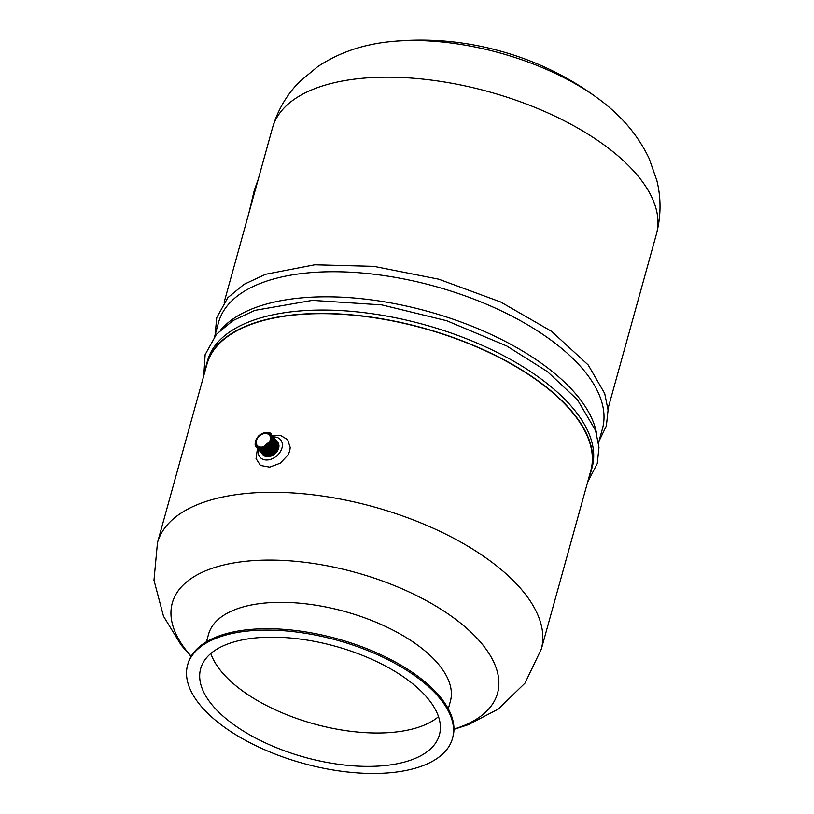 <?xml version="1.0" encoding="UTF-8"?>
<svg xmlns="http://www.w3.org/2000/svg" width="814" height="814" viewBox="0 0 814 814"><rect width="100%" height="100%" fill="white"/><g stroke="black" fill="none" stroke-linecap="round" stroke-linejoin="round"><path stroke-width="1.22" d="M258.282 179.151L254.294 190.334L248.84 213.227M252.757 199.084L257.153 183.231M261.426 447.1A7.967 5.81 139.6 0 1 257.244 445.472A7.967 5.81 139.6 0 1 259.544 435.877A7.967 5.81 139.6 0 1 269.373 435.134A7.967 5.81 139.6 0 1 269.037 442.541A7.967 5.81 139.6 0 1 261.426 447.1M269.088 442.45A7.967 5.81 -40.4 0 0 264.519 446.347M267.816 456.135A9.32 6.797 -40.4 0 0 278.185 444.2M277.737 442.338A9.656 7.051 139.6 0 1 278.795 447.527A9.656 7.051 139.6 0 1 268.01 456.735A9.656 7.051 139.6 0 1 267.989 456.746A9.656 7.051 139.6 0 1 263.034 454.863M267.46 455.718A9.32 6.797 -40.4 0 0 277.828 443.783M267.114 455.301A9.32 6.797 -40.4 0 0 277.472 443.365M266.758 454.894A9.32 6.797 -40.4 0 0 277.116 442.958M266.402 454.477A9.32 6.797 -40.4 0 0 276.77 442.541M266.056 454.059A9.32 6.797 -40.4 0 0 276.414 442.124M265.7 453.642A9.32 6.797 -40.4 0 0 276.058 441.707M265.344 453.235A9.32 6.797 -40.4 0 0 275.712 441.29M264.988 452.818A9.32 6.797 -40.4 0 0 275.356 440.883M264.642 452.401A9.32 6.797 -40.4 0 0 275 440.466M264.285 451.984A9.32 6.797 -40.4 0 0 274.644 440.048M263.929 451.577A9.32 6.797 -40.4 0 0 274.298 439.631M263.583 451.159A9.32 6.797 -40.4 0 0 273.942 439.224M263.227 450.742A9.32 6.797 -40.4 0 0 273.585 438.807M262.871 450.325A9.32 6.797 -40.4 0 0 273.239 438.39M262.515 449.918A9.32 6.797 -40.4 0 0 272.883 437.973M262.169 449.501A9.32 6.797 -40.4 0 0 272.527 437.566M270.93 434.89A9.32 6.797 139.6 0 1 270.818 443.599A9.32 6.797 139.6 0 1 261.813 449.084M261.457 448.667A9.32 6.797 -40.4 0 0 271.744 436.467A9.32 6.797 -40.4 0 0 257.784 437.016A9.32 6.797 -40.4 0 0 261.457 448.667M261.294 447.578A8.527 6.217 139.6 0 1 257.936 436.915A8.527 6.217 139.6 0 1 270.706 436.416A8.527 6.217 139.6 0 1 261.294 447.578M257.458 448.422L256.054 458.628L260.5 465.476L269.658 467.144L280.209 463.227L288.095 454.853A19.119 13.95 -40.4 0 0 290.171 447.364L287.637 439.662L280.708 435.561L272.252 435.816M258.476 449.613A13.482 9.839 -40.4 0 0 267.552 459.971A13.482 9.839 -40.4 0 0 282.01 447.832A13.482 9.839 -40.4 0 0 273.484 436.996A13.482 9.839 -40.4 0 0 273.27 437.006M541.341 649.063A199.176 92.582 15.5 0 0 374.064 506.949A199.176 92.582 15.5 0 0 157.489 542.612A199.176 92.582 15.5 0 0 157.397 542.948L206.939 364.306A199.176 92.582 15.5 0 1 310.551 313.858A199.176 92.582 15.5 0 1 510.124 363.359A199.176 92.582 15.5 0 1 590.791 470.757L541.249 649.399A199.176 92.582 15.5 0 0 541.341 649.063L524.979 683.139L498.26 709.086L468.294 724.694L453.937 729.344M205.382 369.902A199.562 92.765 15.5 0 1 206.563 364.204A199.562 92.765 15.5 0 1 423.656 328.144A199.562 92.765 15.5 0 1 591.168 470.868A199.562 92.765 15.5 0 1 589.244 476.363M206.563 364.204L207.499 360.806A199.562 92.765 15.5 0 1 424.603 324.745A199.562 92.765 15.5 0 1 592.114 467.47L591.168 470.868M221.032 329.568A199.562 92.765 15.5 0 1 428.276 311.508A199.562 92.765 15.5 0 1 596.611 433.73M370.411 44.77A169.17 78.632 15.5 0 1 370.696 44.709A169.17 78.632 15.5 0 1 386.558 42.063A169.17 78.632 15.5 0 1 602.655 101.923A169.17 78.632 15.5 0 1 615.028 112.474A169.17 78.632 15.5 0 1 615.242 112.668M438.522 716.646A123.881 57.591 15.5 0 1 384.239 732.865A123.881 57.591 15.5 0 1 210.826 653.5M448.3 708.831L450.376 701.312A125.478 58.323 -164.5 0 0 399.562 633.648A125.478 58.323 -164.5 0 0 273.83 602.462A125.478 58.323 -164.5 0 0 208.557 634.248L206.471 641.768M191.188 656.226A168.752 78.439 15.5 0 1 241.605 561.772A168.752 78.439 15.5 0 1 459.371 622.171A168.752 78.439 15.5 0 1 453.947 729.1M187.607 665.038L187.993 663.685A137.424 63.879 15.5 0 1 337.495 638.848A137.424 63.879 15.5 0 1 452.849 737.128L452.472 738.491A137.424 63.879 15.5 0 1 380.983 773.3A137.424 63.879 15.5 0 1 243.274 739.143A137.424 63.879 15.5 0 1 187.607 665.038A137.424 63.879 15.5 0 1 337.118 640.211A137.424 63.879 15.5 0 1 452.472 738.491M374.979 766.249A123.881 57.591 15.5 0 1 250.834 735.459A123.881 57.591 15.5 0 1 200.661 668.66A123.881 57.591 15.5 0 1 335.429 646.275A123.881 57.591 15.5 0 1 439.418 734.869A123.881 57.591 15.5 0 1 374.979 766.249M218.335 323.219A199.176 92.582 15.5 0 1 218.559 322.385A199.176 92.582 15.5 0 1 435.236 286.396A199.176 92.582 15.5 0 1 602.431 428.846A199.176 92.582 15.5 0 1 602.187 429.67M224.125 302.33L272.517 127.839A199.176 92.582 15.5 0 1 272.649 127.381A199.176 92.582 15.5 0 1 489.183 91.85A199.176 92.582 15.5 0 1 656.501 233.832A199.176 92.582 15.5 0 1 656.369 234.29L607.977 408.791M267.989 456.746L262.627 454.477M277.421 441.88L278.795 447.527M262.281 454.07L267.653 456.328L274.847 453.164L278.551 446.428L278.215 443.335L277.065 441.473M261.925 453.652L267.307 455.911L274.491 452.747L278.195 446.011L277.859 442.918L276.709 441.056M261.569 453.235L266.951 455.494L274.135 452.34L277.849 445.604L277.503 442.501L276.353 440.639M261.213 452.818L266.595 455.077L273.789 451.923L277.493 445.187L277.157 442.094L276.007 440.221M260.867 452.411L266.239 454.67L273.433 451.505L277.136 444.77L276.801 441.676L275.651 439.814M260.511 451.994L265.893 454.253L273.077 451.088L276.78 444.352L276.445 441.259L275.295 439.397M260.154 451.577L265.537 453.836L272.731 450.681L276.434 443.945L276.099 440.842L274.949 438.98M259.808 451.159L265.181 453.418L272.375 450.264L276.078 443.528L275.743 440.435L274.593 438.563M259.452 450.753L264.835 453.011L272.018 449.847L275.722 443.111L275.386 440.018L274.237 438.156M259.096 450.335L264.479 452.594L271.662 449.43L275.376 442.694L275.03 439.601L273.88 437.739M258.74 449.918L264.123 452.177L271.316 449.023L275.02 442.287L274.684 439.184L273.535 437.322M258.394 449.501L263.767 451.76L270.96 448.606L274.664 441.87L274.328 438.766L273.178 436.904M258.038 449.094L263.421 451.353L270.604 448.188L274.308 441.453L273.972 438.359L272.822 436.497M257.682 448.677L263.064 450.936L270.258 447.771L273.962 441.035L273.626 437.942L272.466 436.08M257.336 448.26L262.708 450.518L269.902 447.354L273.606 440.628L273.27 437.525L272.12 435.663M256.98 447.842L262.362 450.101L269.546 446.947L273.25 440.211L272.914 437.108L271.764 435.246M256.624 447.435L262.006 449.694L269.19 446.53L272.894 439.794L272.558 436.701L271.408 434.839M261.65 449.277C273.819 448.992 274.918 431.074 267.684 432.682C264.347 432.265 261.213 433.455 258.313 436.253C253.174 444.2 254.283 448.545 261.65 449.277M598.555 442.775L602.645 428.011M214.703 336.324L218.793 321.561M203.795 375.651L205.128 354.67L216.493 334.198L232.916 320.614L254.792 310.378L312.403 300.366L381.858 304.894L446.764 320.747L506.766 345.991L547.283 371.51L577.441 399.766L595.563 430.443L598.992 447.374L597.252 463.634L587.647 482.102M370.696 44.709C351.506 48.677 333.832 56.003 317.684 66.667L299.664 81.624C286.925 94.495 277.92 109.748 272.649 127.381M615.028 112.474C629.436 125.763 640.811 141.127 649.165 158.588L656.898 180.698C661.192 198.29 661.06 216.005 656.501 233.832M386.792 42.043C425.59 37.627 463.888 40.771 501.699 51.465C538.685 61.844 572.323 78.653 602.614 101.892M157.489 542.612L153.978 580.25L163.502 616.249L181.156 645.064L191.066 656.44M215.1 334.869L216.738 317.633L227.808 297.7L243.925 284.381L265.537 274.277L314.743 264.794L373.891 266.361L438.736 279.182L500.651 301.974L551.658 331.379L588.227 364.998L604.721 393.538L608.068 410.083L606.379 425.905L598.951 441.32"/></g></svg>
